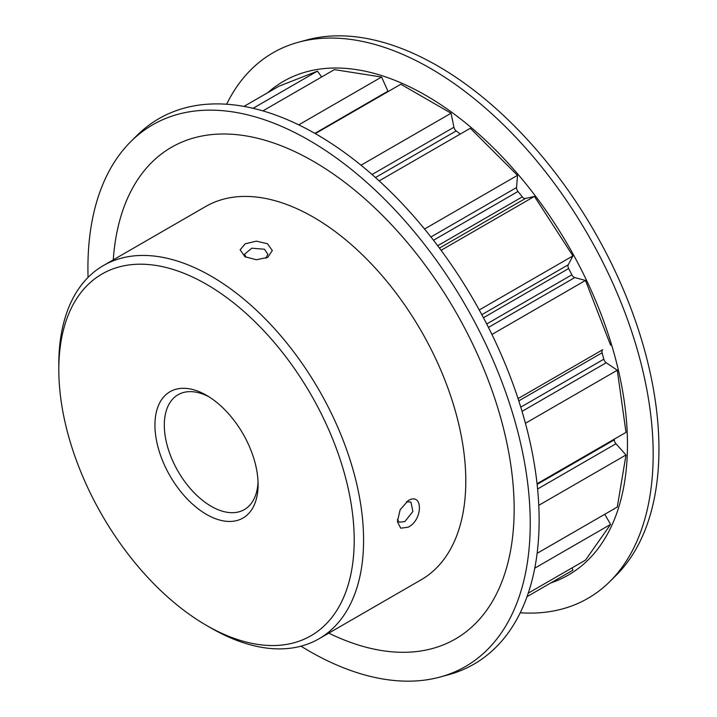 <?xml version="1.0" encoding="UTF-8"?>
<svg xmlns="http://www.w3.org/2000/svg" width="717" height="717" viewBox="0 0 717 717"><rect width="100%" height="100%" fill="white"/><g stroke="black" fill="none" stroke-linecap="round" stroke-linejoin="round"><path stroke-width="1.08" d="M408.152 527.201L400.731 528.196L397.37 521.734L400.122 509.814L408.161 500.618C423.155 491.692 423.182 519.888 408.152 527.201M397.379 519.475L399.279 522.236L404.89 521.546L412.875 511.472L410.94 502.043L406.422 501.801M267.486 243.717L272.317 250.574L267.728 257.367L256.381 259.76L244.954 256.722L240.132 249.821L245.178 243.807L256.354 241.163L267.486 243.717M265.819 258.281L267.871 254.248L264.456 249.238L251.748 248.199L244.56 254.248L245.994 257.269M211.201 628.128L206.514 625.421A208.88 120.599 -120 0 0 354.207 540.143A208.88 120.599 -120 0 0 206.514 284.326A208.88 120.599 -120 0 0 58.812 369.596A208.88 120.599 -120 0 0 206.514 625.421L211.201 628.128A215.503 124.426 60 0 1 211.201 628.119A215.503 124.426 60 0 0 318.957 638.802L421.166 579.784A215.503 124.426 -120 0 0 454.202 407.095A215.503 124.426 -120 0 0 313.419 217.188A215.503 124.426 -120 0 0 205.662 206.514L103.445 265.532A215.503 124.426 60 0 1 211.201 276.206A215.503 124.426 60 0 1 351.984 466.113A215.503 124.426 60 0 1 318.957 638.802M206.514 514.43A72.937 42.115 60 0 1 154.935 425.091A72.937 42.115 60 0 1 206.514 395.318L206.514 395.318A72.937 42.115 60 0 1 258.093 484.647A72.937 42.115 60 0 1 206.514 514.43M208.916 396.77A66.314 38.288 -120 0 0 178.049 394.735A66.314 38.288 -120 0 0 167.886 447.874A66.314 38.288 -120 0 0 211.201 506.31A66.314 38.288 -120 0 0 244.354 509.59A66.314 38.288 -120 0 0 258.03 481.842M88.066 277.407A312.764 180.576 60 0 1 130.969 141.437A312.764 180.576 60 0 1 309.081 140.281A312.764 180.576 60 0 1 519.198 437.298A312.764 180.576 60 0 1 440.175 677.009A312.764 180.576 60 0 1 309.081 651.027A312.764 180.576 60 0 1 300.97 646.178M130.969 141.437L137.046 135.414A314.969 181.849 60 0 1 316.412 134.249A314.969 181.849 60 0 1 528.017 433.355A314.969 181.849 60 0 1 448.439 674.76L440.175 677.009M267.773 92.672A284.999 164.543 60 0 1 425.952 95.478A284.999 164.543 60 0 1 616.324 361.78A284.999 164.543 60 0 1 550.817 582.921M226.635 104.234A314.969 181.849 60 0 1 298.424 42.24A314.969 181.849 60 0 1 430.451 68.402A314.969 181.849 60 0 1 629.212 324.29A314.969 181.849 60 0 1 609.817 581.586A314.969 181.849 60 0 1 520.237 612.766M298.424 42.24L306.688 39.991A312.764 180.576 60 0 1 437.791 65.973A312.764 180.576 60 0 1 635.154 320.06A312.764 180.576 60 0 1 615.903 575.563L609.817 581.586M113.268 259.859A283.887 163.897 60 0 1 313.419 161.361A283.887 163.897 60 0 1 514.008 500.09A283.887 163.897 60 0 1 328.771 633.129M518.05 398.598L602.755 349.699A3.979 2.294 -120 0 0 602.11 352.773A266.428 153.823 60 0 1 603.822 359.19A3.979 2.294 -120 0 0 606.232 362.748L522.048 411.361M614.335 439.127A266.428 153.823 60 0 1 614.326 439.835A3.979 2.294 -120 0 0 615.948 443.751L537.598 488.994M479.252 309.977L572.919 255.897L568.231 264.797A3.979 2.294 -120 0 0 568.644 268.534A266.428 153.823 60 0 1 571.861 274.817A3.979 2.294 -120 0 0 574.774 277.578L488.447 327.418M361.018 165.206L451.065 113.223L453.933 127.25A3.979 2.294 -120 0 0 456.2 130.924A266.428 153.823 60 0 1 460.242 134.079M610.597 345.173L585.484 280.446L574.774 277.578M537.051 483.751L626.004 432.396L617.283 370.241L606.232 362.748M537.123 553.327L617.283 507.044L626.004 454.972L615.948 443.751M528.232 593.174L585.484 560.129L610.597 524.396L604.754 514.277M527.022 596.661L572.919 570.167L572.148 567.819M253.083 108.294L317.452 71.135L278.985 86.201L243.977 106.403M317.452 71.135L321.664 76.97M298.747 124.857L381.578 77.033L334.391 69.621L262.915 110.884M381.578 77.033L387.942 91.193A3.979 2.294 -120 0 0 388.121 91.57M451.065 113.223L400.839 84.23L315.31 133.613M430.935 236.968L516.545 187.54L517.513 175.342L470.316 128.262L379.159 180.89M516.545 187.54A3.979 2.294 -120 0 0 517.97 191.484A266.428 153.823 60 0 1 522.308 196.879A3.979 2.294 -120 0 0 525.355 198.51L439.458 248.1M572.919 255.897L534.443 196.404L525.355 198.51M58.812 369.596L58.812 364.182A215.503 124.426 60 0 1 103.445 265.532M517.513 175.342L424.545 229.019M441.089 250.305L534.443 196.404M534.765 568.178L610.597 524.396M538.781 505.324L626.004 454.972M525.427 423.272L617.283 370.241M491.943 334.454L585.484 280.446M602.11 352.773L518.785 400.884M520.766 407.148L603.822 359.19M537.123 484.405L614.326 439.835M568.644 268.534L483.437 317.73M486.7 323.985L571.861 274.817M456.2 130.924L375.457 177.538M517.97 191.484L433.498 240.249M437.684 245.734L522.308 196.879M372.051 174.518L453.933 127.25M481.815 314.691L568.231 264.797M314.888 133.371L387.942 91.193"/></g></svg>
